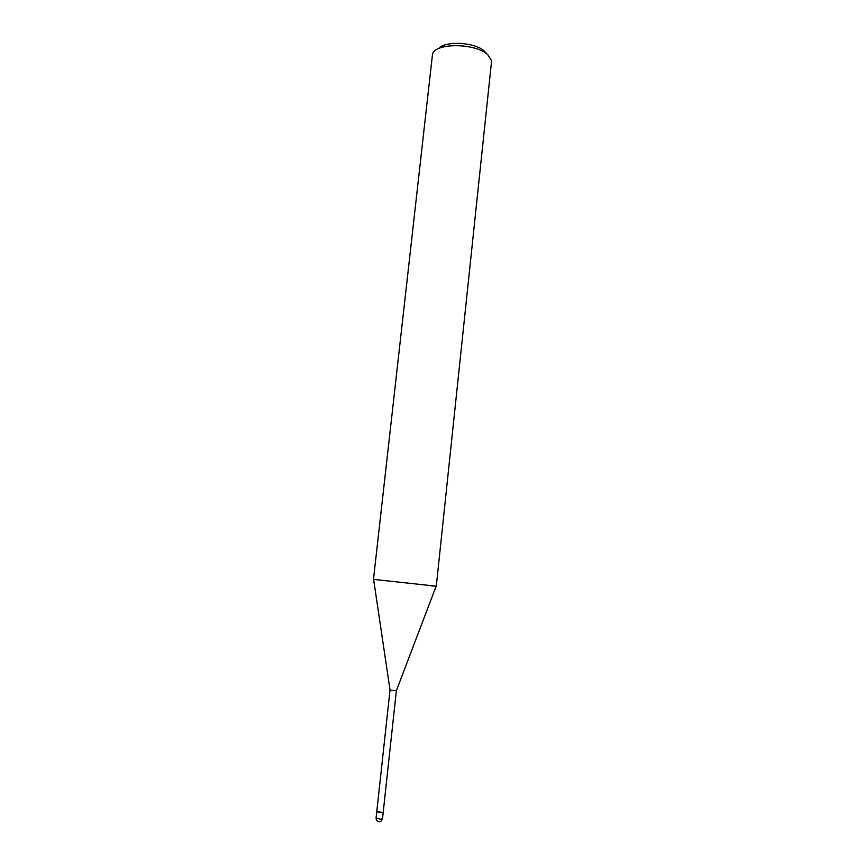 <?xml version="1.0" encoding="UTF-8"?>
<svg xmlns="http://www.w3.org/2000/svg" width="865" height="865" viewBox="0 0 865 865"><rect width="100%" height="100%" fill="white"/><g stroke="black" fill="none" stroke-linecap="round" stroke-linejoin="round"><path stroke-width="1.3" d="M382.492 818.831L380.665 819.252L376.059 818.128C376.405 821.155 378.016 822.215 380.892 821.318L382.492 818.831L396.365 690.757L390.018 690.065L376.794 811.467M382.654 812.484C379.778 812.657 377.832 812.322 376.783 811.478L382.654 812.484M487.719 54.668C475.75 43.023 435.528 42.655 432.532 53.976L373.475 579.377L436.284 586.2L491.493 61.956L491.439 60.366L487.719 54.668M485.935 52.808L484.238 51.046C475.015 42.147 445.021 40.547 438.696 48.548M396.343 690.789L436.144 586.221L431.516 585.897M390.039 690.108L373.615 579.431M376.059 818.128L376.783 811.478"/></g></svg>
